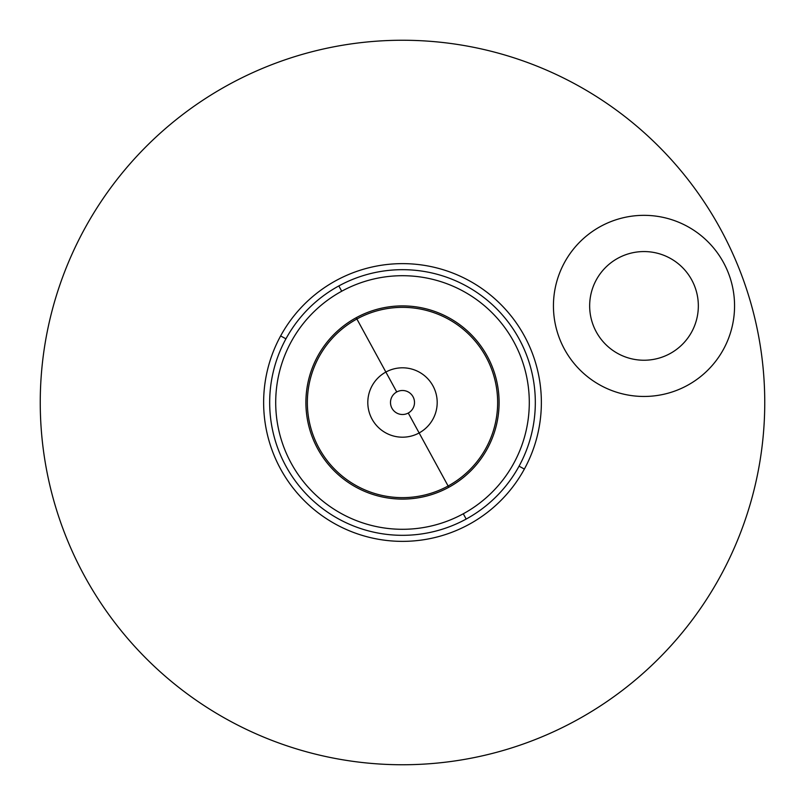 <?xml version="1.0" encoding="UTF-8"?>
<svg xmlns="http://www.w3.org/2000/svg" width="805" height="805" viewBox="0 0 805 805"><rect width="100%" height="100%" fill="white"/><g stroke="black" fill="none" stroke-linecap="round" stroke-linejoin="round"><path stroke-width="1.21" d="M596.314 279.848A54.338 54.338 0 0 0 617.948 353.586A54.338 54.338 0 0 0 691.686 331.952A54.338 54.338 0 0 0 670.052 258.214A54.338 54.338 0 0 0 596.314 279.848A54.338 54.338 0 0 1 670.052 258.214A54.338 54.338 0 0 1 691.686 331.952A54.338 54.338 0 0 1 617.948 353.586A54.338 54.338 0 0 1 596.314 279.848M40.25 402.5A362.25 362.25 0 0 1 402.5 40.25A362.25 362.25 0 0 1 764.75 402.5A362.25 362.25 0 0 1 402.5 764.75A362.25 362.25 0 0 1 40.25 402.5A362.25 362.25 0 0 0 402.5 764.75A362.25 362.25 0 0 0 764.75 402.5A362.25 362.25 0 0 0 402.5 40.25A362.25 362.25 0 0 0 40.25 402.5M564.526 262.48A90.563 90.563 0 0 0 600.58 385.374A90.563 90.563 0 0 0 723.474 349.32A90.563 90.563 0 0 0 687.42 226.426A90.563 90.563 0 0 0 564.526 262.48A90.563 90.563 0 0 1 687.42 226.426A90.563 90.563 0 0 1 723.474 349.32A90.563 90.563 0 0 1 600.58 385.374A90.563 90.563 0 0 1 564.526 262.48M524.367 469.074A138.863 138.863 0 0 0 469.074 280.633A138.863 138.863 0 0 0 280.633 335.927A138.863 138.863 0 0 0 335.927 524.367A138.863 138.863 0 0 0 524.367 469.074A138.863 138.863 0 0 1 335.927 524.367A138.863 138.863 0 0 1 280.633 335.927L285.936 338.825L280.633 335.927A138.863 138.863 0 0 1 469.074 280.633A138.863 138.863 0 0 1 524.367 469.074L519.064 466.175L524.367 469.074M448.808 487.277A96.6 96.6 0 0 1 317.723 448.808A96.6 96.6 0 0 1 356.192 317.723A96.6 96.6 0 0 1 487.277 356.192A96.6 96.6 0 0 1 448.808 487.277A96.6 96.6 0 0 0 487.277 356.192A96.6 96.6 0 0 0 356.192 317.723A96.6 96.6 0 0 0 317.723 448.808A96.6 96.6 0 0 0 448.808 487.277L408.256 413.035A12.005 12.005 0 0 1 391.965 408.256A12.005 12.005 0 0 1 396.744 391.965A12.005 12.005 0 0 1 413.035 396.744A12.005 12.005 0 0 1 408.256 413.035A12.005 12.005 0 0 0 413.035 396.744A12.005 12.005 0 0 0 396.744 391.965L385.867 372.051A34.706 34.706 0 0 1 432.949 385.867A34.706 34.706 0 0 1 419.133 432.949A34.706 34.706 0 0 1 372.051 419.133A34.706 34.706 0 0 1 385.867 372.051L396.744 391.965A12.005 12.005 0 0 0 391.965 408.256A12.005 12.005 0 0 0 408.256 413.035L419.133 432.949A34.706 34.706 0 0 0 432.949 385.867A34.706 34.706 0 0 0 385.867 372.051L356.887 319.001A95.141 95.141 0 0 1 485.999 356.887A95.141 95.141 0 0 1 448.113 485.999A95.141 95.141 0 0 1 319.001 448.113A95.141 95.141 0 0 1 356.887 319.001L385.867 372.051A34.706 34.706 0 0 0 372.051 419.133A34.706 34.706 0 0 0 419.133 432.949L448.113 485.999A95.141 95.141 0 0 0 485.999 356.887A95.141 95.141 0 0 0 356.887 319.001L356.192 317.723L356.887 319.001A95.141 95.141 0 0 0 319.001 448.113A95.141 95.141 0 0 0 448.113 485.999L448.808 487.277M338.825 285.936A132.825 132.825 0 0 0 285.936 466.175A132.825 132.825 0 0 0 466.175 519.064A132.825 132.825 0 0 0 519.064 338.825A132.825 132.825 0 0 0 338.825 285.936A132.825 132.825 0 0 1 519.064 338.825A132.825 132.825 0 0 1 466.175 519.064L463.288 513.771A126.788 126.788 0 0 1 291.229 463.288A126.788 126.788 0 0 1 341.712 291.229A126.788 126.788 0 0 1 513.771 341.712A126.788 126.788 0 0 1 463.288 513.771A126.788 126.788 0 0 0 513.771 341.712A126.788 126.788 0 0 0 341.712 291.229L338.825 285.936L341.712 291.229A126.788 126.788 0 0 0 291.229 463.288A126.788 126.788 0 0 0 463.288 513.771L466.175 519.064A132.825 132.825 0 0 1 285.936 466.175A132.825 132.825 0 0 1 338.825 285.936"/></g></svg>
